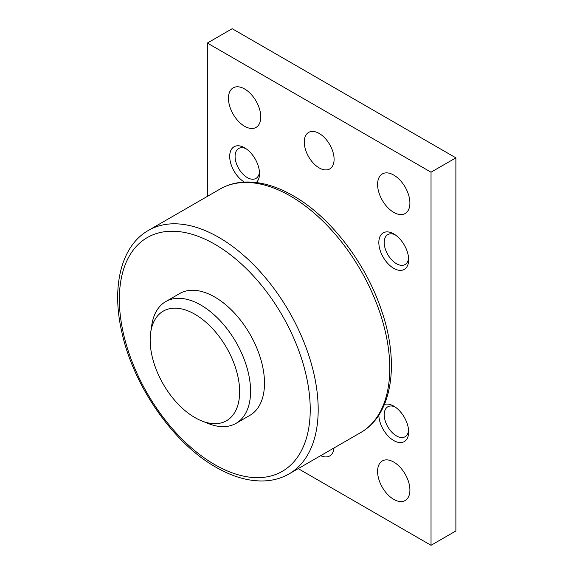 <?xml version="1.0" encoding="UTF-8"?>
<svg xmlns="http://www.w3.org/2000/svg" width="574" height="574" viewBox="0 0 574 574"><rect width="100%" height="100%" fill="white"/><g stroke="black" fill="none" stroke-linecap="round" stroke-linejoin="round"><path stroke-width="0.86" d="M201.826 420.957L208.556 423.626A70.301 40.589 -120 0 0 236.022 423.361A70.301 40.589 -120 0 0 250.58 391.181A70.301 40.589 -120 0 0 219.892 320.436A70.301 40.589 -120 0 0 165.721 301.601A70.301 40.589 -120 0 0 151.758 325.25L150.704 332.418A63.269 36.528 -120 0 0 150.166 340.095A63.269 36.528 -120 0 0 201.826 420.957A63.269 36.528 -120 0 0 239.645 391.755A63.269 36.528 -120 0 0 198.374 316.425A63.269 36.528 -120 0 0 150.704 332.418M165.721 301.601L179.64 293.565A70.301 40.589 60 0 1 233.812 312.399A70.301 40.589 60 0 1 264.499 383.145A70.301 40.589 60 0 1 249.941 415.325L236.022 423.361M244.617 88.97A22.845 13.188 60 0 1 259.541 109.103A22.845 13.188 60 0 1 256.04 127.414A22.845 13.188 60 0 1 244.617 126.28A22.845 13.188 60 0 1 229.686 106.147A22.845 13.188 60 0 1 233.195 87.836A22.845 13.188 60 0 1 244.617 88.97M393.742 175.07A22.845 13.188 60 0 1 408.674 195.203A22.845 13.188 60 0 1 405.172 213.514A22.845 13.188 60 0 1 393.742 212.38A22.845 13.188 60 0 1 378.818 192.247A22.845 13.188 60 0 1 382.32 173.936A22.845 13.188 60 0 1 393.742 175.07M393.742 462.07A22.845 13.188 60 0 1 408.674 482.203A22.845 13.188 60 0 1 405.172 500.514A22.845 13.188 60 0 1 393.742 499.38A22.845 13.188 60 0 1 378.818 479.247A22.845 13.188 60 0 1 382.32 460.936A22.845 13.188 60 0 1 393.742 462.07M319.18 133.455A21.087 12.176 60 0 1 332.956 152.038A21.087 12.176 60 0 1 329.727 168.935A21.087 12.176 60 0 1 319.18 167.895A21.087 12.176 60 0 1 305.404 149.312A21.087 12.176 60 0 1 308.633 132.407A21.087 12.176 60 0 1 319.18 133.455M334.018 447.957A21.087 12.176 60 0 1 329.727 455.943A21.087 12.176 60 0 1 320.665 455.67M259.462 171.963A17.285 9.98 60 0 1 255.947 178.442A17.285 9.98 60 0 1 242.63 173.807A17.285 9.98 60 0 1 235.082 156.415A17.285 9.98 60 0 1 238.662 148.501A17.285 9.98 60 0 1 246.031 148.695M244.316 182.066A21.087 12.176 60 0 1 229.7 156.415A21.087 12.176 60 0 1 244.617 147.805A21.087 12.176 60 0 1 259.527 173.635A21.087 12.176 60 0 1 256.234 182.525M408.588 258.063A17.285 9.98 60 0 1 405.079 264.542A17.285 9.98 60 0 1 391.755 259.907A17.285 9.98 60 0 1 384.214 242.515A17.285 9.98 60 0 1 387.794 234.601A17.285 9.98 60 0 1 395.156 234.795M408.659 259.735A21.087 12.176 60 0 1 393.742 268.345A21.087 12.176 60 0 1 378.833 242.515A21.087 12.176 60 0 1 393.742 233.905A21.087 12.176 60 0 1 408.659 259.735M408.588 430.263A17.285 9.98 60 0 1 405.079 436.742A17.285 9.98 60 0 1 391.755 432.107A17.285 9.98 60 0 1 384.214 414.715A17.285 9.98 60 0 1 387.794 406.801A17.285 9.98 60 0 1 395.156 406.995M384.401 404.512A21.087 12.176 60 0 1 393.742 406.105A21.087 12.176 60 0 1 408.659 431.935A21.087 12.176 60 0 1 393.893 440.631A21.087 12.176 60 0 1 378.833 415.059M298.222 468.628L431.031 545.3L431.031 172.2L207.336 43.05L207.336 196.401M207.336 43.05L232.19 28.7L455.885 157.85L455.885 530.95L431.031 545.3M431.031 172.2L455.885 157.85M360.651 432.588A140.601 81.178 -120 0 0 389.768 368.221A140.601 81.178 -120 0 0 290.351 196.021A140.601 81.178 -120 0 0 220.05 189.054C227.469 184.806 235.699 182.467 244.739 182.044C260.194 181.477 276.331 186.041 293.163 195.741C330.602 216.929 366.327 263.717 381.897 311.524C399.82 364.06 392.186 414.937 360.651 432.588L289.066 473.909A140.601 81.178 60 0 0 318.19 409.549A140.601 81.178 60 0 0 218.766 237.349A140.601 81.178 60 0 0 148.465 230.382C120.884 245.966 111.248 287.057 121.946 332.633C133.627 386.18 173.427 443.35 215.953 467.229C232.836 476.958 249.03 481.521 264.521 480.912C273.504 480.474 281.691 478.142 289.066 473.909M214.791 244.237A134.976 77.928 -120 0 0 119.349 299.341A134.976 77.928 -120 0 0 214.791 464.653A134.976 77.928 -120 0 0 310.233 409.549A134.976 77.928 -120 0 0 214.791 244.237M220.05 189.054L148.465 230.382"/></g></svg>
